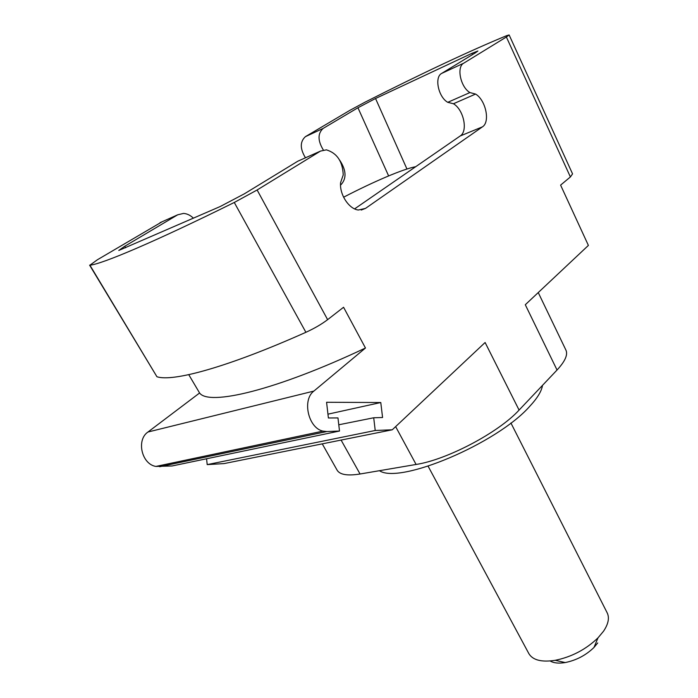 <?xml version="1.0" encoding="UTF-8"?>
<svg xmlns="http://www.w3.org/2000/svg" width="698" height="698" viewBox="0 0 698 698"><rect width="100%" height="100%" fill="white"/><g stroke="black" fill="none" stroke-linecap="round" stroke-linejoin="round"><path stroke-width="1.05" d="M538.245 292.567L565.869 349.986C568.102 354.584 565.162 361.259 557.039 370.019L525.297 304.738L588.397 245.417L560.599 185.118L570.397 176.943L506.373 37.003L509.13 34.944L506.617 35.677C470.155 50.718 422.988 72.871 365.106 102.126L349.768 110.406L305.419 136.651C299.913 141.659 299.931 148.709 305.471 157.792M162.128 221.755L97.397 259.761L89.911 265.196C102.048 264.088 155.253 241.595 234.275 202.464L257.126 189.987L327.624 319.658L343.564 307.26L365.464 348.014L313.873 391.081C301.894 399.875 308.341 428.197 322.973 431.111L326.847 431.547L339.507 431.032L337.972 417.928L328.392 417.971L326.577 402.275L380.776 402.528L382.574 417.5L373.709 417.77L375.219 430.492L392.259 429.794L485.11 342.509L519.085 410.075C498.738 432.437 446.921 459.808 416.095 464.458L360.055 474.003C347.613 475.984 339.996 474.753 337.195 470.312L337.012 469.99M188.757 374.669L199.593 392.991C208.789 406.105 275.832 390.418 365.464 348.014M339.507 431.032L172.066 465.967L155.907 466.43C141.711 464.266 136.093 439.976 147.959 432.018L199.593 392.991M206.573 458.769L207.201 464.615L224.075 463.585L392.259 429.794M519.085 410.075L557.039 370.019M506.373 37.003L463.708 63.186C456.291 66.938 460.584 87.25 469.92 92.564L475.582 94.064C485.834 100.137 490.406 122.08 482.423 126.862L365.499 208.397L358.362 210.011C348.983 209.086 339.403 194.489 340.58 182.623L343.224 174.945C342.683 161.508 337.073 153.141 326.394 149.843L320.495 151.091L257.126 189.987M207.201 464.615L375.219 430.492M338.774 424.777L373.709 417.77M327.955 414.167L380.776 402.528M327.624 319.658C321.586 324.23 314.344 328.444 305.899 332.3C228.063 367.104 172.642 382.155 156.928 376.728L89.614 265.161M193.442 218.212C190.406 215.272 187.108 213.667 183.548 213.413L177.702 214.801L124.733 246.263L118.773 250.46L220.149 206.556L244.37 193.817L297.767 161.229L320.495 151.091M340.589 185.118L340.589 185.118C346.775 178.793 346.478 170.478 339.682 160.174M305.419 136.651L323.13 128.432C317.616 133.519 317.677 140.699 323.322 149.974M323.13 128.432L357.943 107.754L375.541 98.505L471.935 53.336L477.903 51.006L475.504 52.76L441.642 73.43C434.165 77.199 438.396 97.17 447.758 102.318L453.438 103.749L475.582 94.064M354.619 208.877L460.165 135.997C468.21 131.224 463.716 109.638 453.438 103.749M299.861 160.296L297.767 161.229M509.13 34.944L572.561 173.889L570.397 176.943M447.758 102.318L469.92 92.564M379.468 470.696C399.352 484.604 496.985 443.614 529.738 406.332C537.399 398.096 541.648 391.107 542.494 385.375M597.697 642.971L593.963 647.474L598.003 637.85L603.552 631.193C608.42 623.872 609.616 617.721 607.129 612.739L510.919 422.997M598.003 637.85C585.962 649.445 571.697 656.931 555.198 660.317C541.692 662.376 532.94 660.203 528.944 653.782L428.11 466.22M593.963 647.474C585.892 655.282 576.312 660.308 565.232 662.559C558.749 663.624 553.732 663.091 550.164 660.98M360.055 474.003L341.095 440.072M395.635 426.626L416.095 464.458M159.676 466.718L326.847 431.547M147.959 432.018L313.873 391.081M234.275 202.464L305.899 332.3M156.928 376.728L89.911 265.196M160.043 222.679L177.702 214.801M125.727 247.764L124.733 246.263M357.943 107.754L388.629 175.922M415.694 166.709C403.4 168.864 373.456 181.681 343.599 197.211M375.541 98.505L406.951 169.021M441.642 73.43L463.708 63.186M472.467 54.61L471.935 53.336M460.165 135.997L482.423 126.862M361.215 210.046L365.499 208.397M337.195 470.312L322.258 443.858M155.907 466.43L322.973 431.111M565.232 662.559L555.198 660.317"/></g></svg>
